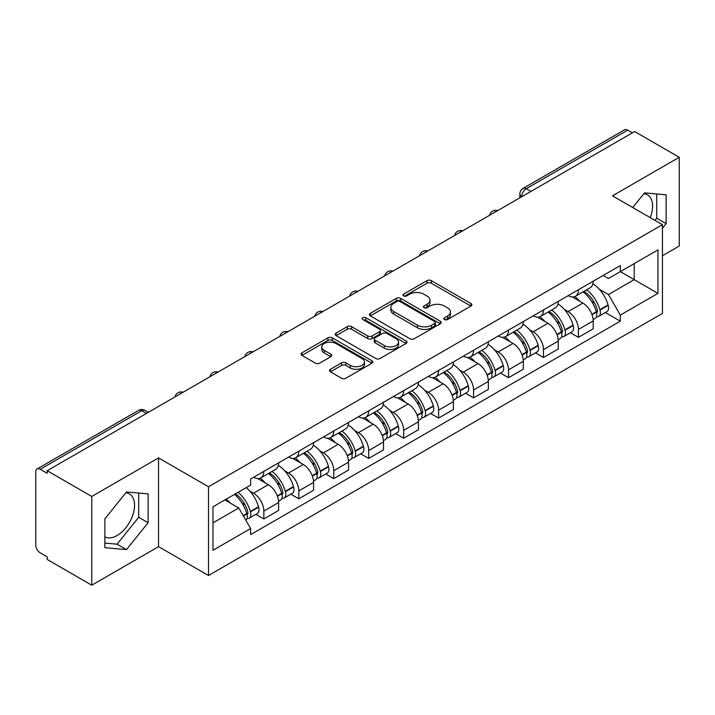 <?xml version="1.0" encoding="UTF-8"?>
<svg xmlns="http://www.w3.org/2000/svg" width="715" height="715" viewBox="0 0 715 715"><rect width="100%" height="100%" fill="white"/><g stroke="black" fill="none" stroke-linecap="round" stroke-linejoin="round"><path stroke-width="1.07" d="M444.498 319.534A2.181 1.26 0 0 0 447.581 319.534L470.944 306.038A3.11 1.796 0 0 0 471.855 304.769A3.11 1.796 0 0 0 470.944 303.5L431.36 280.646A3.11 1.796 0 0 0 426.962 280.646L403.591 294.142A2.181 1.26 0 0 0 402.956 295.027A2.181 1.26 0 0 0 403.591 295.912A2.181 1.26 0 0 0 406.674 295.912L409.695 294.169A9.956 5.747 0 0 1 423.772 294.169L427.07 296.073A9.956 5.747 0 0 1 429.983 300.139A9.956 5.747 0 0 1 427.07 304.197L424.049 305.949A2.181 1.26 0 0 0 423.405 306.833A2.181 1.26 0 0 0 424.049 307.727A2.181 1.26 0 0 0 427.123 307.727L430.144 305.975A9.956 5.747 0 0 1 444.221 305.975L447.519 307.879A9.956 5.747 0 0 1 450.441 311.946A9.956 5.747 0 0 1 447.519 316.012L444.498 317.755A2.181 1.26 0 0 0 443.863 318.64A2.181 1.26 0 0 0 444.498 319.534L444.498 317.755M643.822 193.738A24.712 14.273 -60 0 1 647.468 194.864A24.712 14.273 -60 0 1 650.239 217.628M125.795 492.823A24.712 14.273 -60 0 1 129.442 493.94A24.712 14.273 -60 0 1 133.231 513.745A24.712 14.273 -60 0 1 117.081 535.526A24.712 14.273 -60 0 1 104.873 536.831M330.41 369.28A3.11 1.796 0 0 0 329.499 370.549A3.11 1.796 0 0 0 330.41 371.818L341.52 378.226A3.11 1.796 0 0 0 345.917 378.226L371.863 363.247A3.11 1.796 0 0 0 372.774 361.978A3.11 1.796 0 0 0 371.863 360.709L332.278 337.846A3.11 1.796 0 0 0 327.881 337.846L301.927 352.835A3.11 1.796 0 0 0 301.015 354.104A3.11 1.796 0 0 0 301.927 355.373L315.342 363.113A3.11 1.796 0 0 0 319.739 363.113L330.848 356.705A3.11 1.796 0 0 0 331.76 355.435A3.11 1.796 0 0 0 330.848 354.166L324.199 350.323A8.321 4.799 0 0 1 321.759 346.927A8.321 4.799 0 0 1 326.898 342.494A8.321 4.799 0 0 1 335.961 343.531L362.022 358.581A8.321 4.799 0 0 1 364.462 361.978A8.321 4.799 0 0 1 359.323 366.411A8.321 4.799 0 0 1 350.261 365.374L345.917 362.863A3.11 1.796 0 0 0 341.52 362.863L330.41 369.28L330.41 371.818M208.503 486.754L158.533 457.913L91.761 496.46L47.181 470.72L634.661 131.533L679.25 157.282L612.478 195.83L662.448 224.671L208.503 486.754L208.503 575.504L662.448 313.42L662.448 224.671M409.918 338.74A3.11 1.796 0 0 0 414.316 338.74L440.261 323.752A3.11 1.796 0 0 0 441.173 322.483A3.11 1.796 0 0 0 440.261 321.214L400.677 298.361A3.11 1.796 0 0 0 396.28 298.361L370.325 313.34A3.11 1.796 0 0 0 369.414 314.609A3.11 1.796 0 0 0 370.325 315.878L409.918 338.74M363.613 320.007A2.181 1.26 0 0 1 365.821 320.311L365.821 317.719L406.066 340.957A3.11 1.796 0 0 1 406.978 342.226A3.11 1.796 0 0 1 406.066 343.495L380.112 358.483A3.11 1.796 0 0 1 375.715 358.483L336.13 335.63L336.13 333.092A3.11 1.796 0 0 0 335.219 334.361A3.11 1.796 0 0 0 336.13 335.63M336.13 333.092L347.231 326.675A3.11 1.796 0 0 1 351.637 326.675L367.689 335.943A3.11 1.796 0 0 0 372.086 335.943L379.451 331.689A3.11 1.796 0 0 0 380.362 330.419A3.11 1.796 0 0 0 379.451 329.15L362.737 319.498A2.181 1.26 0 0 1 362.103 318.613A2.181 1.26 0 0 1 363.443 317.451A2.181 1.26 0 0 1 365.821 317.719M91.761 496.46L91.761 585.201L47.181 559.461L47.181 556.869L40.228 552.865A6.337 3.655 -120 0 1 35.75 545.098L35.75 471.882A6.337 3.655 -120 0 1 37.064 468.977L138.558 410.383A6.337 3.655 60 0 1 141.731 410.696L40.228 469.29A6.337 3.655 -120 0 0 37.064 468.977M662.448 255.72L679.25 246.023L679.25 157.282M91.761 585.201L158.533 546.653L208.503 575.504M47.181 470.72L47.181 473.303L40.228 469.29M530.923 191.432L526.213 188.715A6.337 3.655 60 0 0 523.049 188.403L624.544 129.799A6.337 3.655 60 0 1 627.716 130.112L526.213 188.715A6.337 3.655 120 0 0 521.736 196.473L521.736 196.732M632.418 132.829L627.716 130.112M578.426 289.745A14.577 8.419 60 0 1 575.405 296.287L590.188 287.752A14.577 8.419 -120 0 0 593.209 281.209M564.385 309.452L568.112 311.606A14.577 8.419 60 0 1 578.426 329.454L593.209 320.919A14.577 8.419 -120 0 0 582.904 303.071L572.322 296.957M593.209 320.919L593.209 328.811L578.426 337.346L570.4 332.716M575.405 296.287A14.577 8.419 60 0 1 568.228 295.626M578.426 329.454L578.426 337.346M543.472 309.926A14.577 8.419 60 0 1 540.451 316.468L555.242 307.933A14.577 8.419 -120 0 0 558.254 301.381M535.455 352.897L543.472 357.527L558.254 348.992L558.254 341.1A14.577 8.419 -120 0 0 547.949 323.252L537.367 317.138M540.451 316.468A14.577 8.419 60 0 1 533.274 315.807M529.431 329.633L533.167 331.787A14.577 8.419 60 0 1 543.472 349.635L543.472 357.527M508.517 330.107A14.577 8.419 60 0 1 505.496 336.649L520.288 328.105A14.577 8.419 -120 0 0 523.3 321.562M500.5 373.078L508.517 377.708L523.308 369.172L523.308 361.281A14.577 8.419 -120 0 0 512.995 343.423L502.413 337.319M505.496 336.649A14.577 8.419 60 0 1 498.319 335.987M494.485 349.814L498.212 351.968A14.577 8.419 60 0 1 508.517 369.816L508.517 377.708M473.562 350.287A14.577 8.419 60 0 1 470.542 356.83L485.333 348.285A14.577 8.419 -120 0 0 488.354 341.743M465.545 393.259L473.562 397.889L488.354 389.353L488.354 381.461A14.577 8.419 -120 0 0 478.04 363.604L467.458 357.5M470.542 356.83A14.577 8.419 60 0 1 463.365 356.168M459.531 369.995L463.257 372.149A14.577 8.419 60 0 1 473.562 389.997L473.562 397.889M438.608 370.459A14.577 8.419 60 0 1 435.587 377.011L450.379 368.466A14.577 8.419 -120 0 0 453.399 361.924M430.591 413.44L438.608 418.069L453.399 409.534L453.399 401.642A14.577 8.419 -120 0 0 443.094 383.785L432.504 377.681M435.587 377.011A14.577 8.419 60 0 1 428.419 376.349M424.576 390.175L428.303 392.329A14.577 8.419 60 0 1 438.608 410.178L438.608 418.069M403.653 390.64A14.577 8.419 60 0 1 400.641 397.183L415.424 388.647A14.577 8.419 -120 0 0 418.445 382.105M395.636 433.621L403.653 438.25L418.445 429.715L418.445 421.823A14.577 8.419 -120 0 0 408.14 403.966L397.549 397.853M400.641 397.183A14.577 8.419 60 0 1 393.465 396.53M389.621 410.356L393.348 412.501A14.577 8.419 60 0 1 403.653 430.358L403.653 438.25M368.699 410.821A14.577 8.419 60 0 1 365.687 417.363L380.469 408.828A14.577 8.419 -120 0 0 383.49 402.286M360.682 453.802L368.699 458.431L383.49 449.887L383.49 442.004A14.577 8.419 -120 0 0 373.185 424.147L362.603 418.034M365.687 417.363A14.577 8.419 60 0 1 358.51 416.711M354.667 430.537L358.394 432.682A14.577 8.419 60 0 1 368.699 450.539L368.699 458.431M333.753 431.002A14.577 8.419 60 0 1 330.732 437.544L345.515 429.009A14.577 8.419 -120 0 0 348.536 422.467M325.727 473.982L333.753 478.612L348.536 470.068L348.536 462.176A14.577 8.419 -120 0 0 338.231 444.328L327.649 438.215M330.732 437.544A14.577 8.419 60 0 1 323.555 436.892M319.712 450.709L323.439 452.863A14.577 8.419 60 0 1 333.753 470.72L333.753 478.612M298.798 451.183A14.577 8.419 60 0 1 295.778 457.725L310.569 449.19A14.577 8.419 -120 0 0 313.581 442.648M290.773 494.163L298.798 498.793L313.581 490.249L313.581 482.357A14.577 8.419 -120 0 0 303.276 464.509L292.694 458.395M295.778 457.725A14.577 8.419 60 0 1 288.601 457.073M284.758 470.89L288.494 473.044A14.577 8.419 60 0 1 298.798 490.901L298.798 498.793M263.844 471.364A14.577 8.419 60 0 1 260.823 477.906L275.615 469.371A14.577 8.419 -120 0 0 278.627 462.828M255.827 514.335L263.844 518.965L278.627 510.43L278.627 502.538A14.577 8.419 -120 0 0 268.322 484.69L257.74 478.576M260.823 477.906A14.577 8.419 60 0 1 253.646 477.254M249.812 491.071L253.539 493.225A14.577 8.419 60 0 1 263.844 511.082L263.844 518.965M603.183 275.445L608.447 278.493L657.961 249.901L634.214 263.612L634.214 279.654L608.447 294.526L599.34 289.271M212.981 522.853L238.747 507.972L250.625 528.546L212.981 550.273L212.981 506.81L250.625 485.074L250.625 478.996L620.325 265.551L620.325 271.629L657.961 293.365L620.325 315.101L608.447 294.526M657.961 249.901L657.961 293.365M250.625 528.546L250.625 534.623L620.325 321.178L620.325 315.101M662.448 228.228L666.139 223.634L666.139 194.802L644.519 192.871L632.739 207.529M158.533 457.913L158.533 546.653M104.873 547.681L126.492 549.612L148.112 522.71L148.112 493.886L126.492 491.947L104.873 518.849L104.873 547.681M238.747 507.972L224.859 499.955M605.355 312.535L620.325 321.178M654.985 220.372L656.736 218.2L656.736 193.962M656.736 218.2L666.139 223.634M104.873 543.087L117.081 544.178L138.701 517.276L138.701 493.037M117.081 544.178L126.492 549.612M138.701 517.276L148.112 522.71M445.365 319.837L447.519 318.595A9.956 5.747 0 0 0 450.441 314.537L450.441 311.946M429.983 300.139L429.983 302.722A9.956 5.747 0 0 1 427.07 306.789L424.916 308.031M470.899 306.065L431.36 283.229A3.11 1.796 0 0 0 426.962 283.229L404.458 296.225M440.226 323.779L400.677 300.944A3.11 1.796 0 0 0 396.28 300.944L370.37 315.905M434.765 323.377A2.181 1.26 0 0 0 435.408 322.483A2.181 1.26 0 0 0 434.765 321.598L400.016 301.533A2.181 1.26 0 0 0 396.941 301.533L393.751 303.375A9.956 5.747 0 0 0 390.837 307.441A9.956 5.747 0 0 0 393.751 311.499L417.497 325.218A9.956 5.747 0 0 0 431.574 325.218L434.765 323.377L434.765 325.96A2.181 1.26 0 0 0 435.408 325.075L435.408 322.483M390.837 307.441L390.837 310.024A9.956 5.747 0 0 0 393.751 314.091L393.751 311.499M434.765 325.96L431.574 327.801A9.956 5.747 0 0 1 417.497 327.801L393.751 314.091M336.166 335.648L347.231 329.266L347.231 326.675M380.362 330.419L380.362 333.011A3.11 1.796 0 0 1 379.451 334.28L372.086 338.535A3.11 1.796 0 0 1 367.689 338.535L351.637 329.266A3.11 1.796 0 0 0 347.231 329.266M365.821 320.311L406.022 343.522M384.348 345.56A8.321 4.799 0 0 0 393.411 346.605A8.321 4.799 0 0 0 398.55 342.163A8.321 4.799 0 0 0 396.11 338.767L386.931 333.467A3.11 1.796 0 0 0 382.534 333.467L375.169 337.721A3.11 1.796 0 0 0 374.258 338.99A3.11 1.796 0 0 0 375.169 340.26L384.348 345.56L384.348 348.151A8.321 4.799 0 0 0 393.411 349.188A8.321 4.799 0 0 0 398.55 344.755L398.55 342.163M374.258 338.99L374.258 341.582A3.11 1.796 0 0 0 375.169 342.851L375.169 340.26M384.348 348.151L375.169 342.851M364.462 361.978L364.462 364.561A8.321 4.799 0 0 1 359.323 369.003A8.321 4.799 0 0 1 350.261 367.957L345.917 365.454A3.11 1.796 0 0 0 341.52 365.454L330.455 371.836M321.759 346.927L321.759 349.519A8.321 4.799 0 0 0 324.199 352.915L324.199 350.323M330.813 356.731L324.199 352.915M371.863 360.709L371.863 363.247L332.278 340.438A3.11 1.796 0 0 0 327.881 340.438L301.971 355.4M583.923 291.371A19.966 11.529 60 0 1 584.021 291.425A19.966 11.529 60 0 1 597.159 309.336L597.275 309.756A3.879 2.243 60 0 1 596.668 312.804A3.879 2.243 60 0 1 596.578 312.848M583.047 291.872A24.078 13.907 60 0 1 596.283 311.74L596.399 312.151A7.999 4.621 60 0 1 595.139 318.434L593.146 319.587M596.507 316.665A7.999 4.621 -120 0 0 598.723 316.37A7.999 4.621 -120 0 0 599.992 310.087L599.867 309.675A24.078 13.907 -120 0 0 586.64 289.798M592.905 283.766A24.078 13.907 60 0 1 608.045 304.947L608.17 305.368A7.999 4.621 60 0 1 606.901 311.642L598.723 316.37M574.833 296.564A24.078 13.907 60 0 1 579.865 301.31M591.573 301.346L594.648 303.115M548.968 311.543A19.966 11.529 60 0 1 549.075 311.606A19.966 11.529 60 0 1 562.204 329.517L562.321 329.937A3.879 2.243 60 0 1 561.713 332.984A3.879 2.243 60 0 1 561.624 333.029M548.101 312.053A24.078 13.907 60 0 1 561.329 331.921L561.454 332.332A7.999 4.621 60 0 1 560.185 338.615L558.201 339.768M561.552 336.845A7.999 4.621 -120 0 0 563.769 336.55A7.999 4.621 -120 0 0 565.038 330.267L564.913 329.847A24.078 13.907 -120 0 0 551.685 309.979M557.959 303.947A24.078 13.907 60 0 1 573.099 325.128L573.216 325.54A7.999 4.621 60 0 1 571.946 331.823L563.769 336.55M539.888 316.745A24.078 13.907 60 0 1 544.91 321.491M556.619 321.527L559.693 323.296M514.014 331.724A19.966 11.529 60 0 1 514.121 331.787A19.966 11.529 60 0 1 527.25 349.698L527.375 350.109A3.879 2.243 60 0 1 526.758 353.156A3.879 2.243 60 0 1 526.669 353.21M513.147 332.234A24.078 13.907 60 0 1 526.374 352.102L526.499 352.513A7.999 4.621 60 0 1 525.23 358.796L523.246 359.949M526.598 357.026A7.999 4.621 -120 0 0 528.814 356.731A7.999 4.621 -120 0 0 530.083 350.448L529.967 350.028A24.078 13.907 -120 0 0 516.731 330.16M523.005 324.127A24.078 13.907 60 0 1 538.145 345.309L538.261 345.72A7.999 4.621 60 0 1 536.992 352.003L528.814 356.731M504.933 336.926A24.078 13.907 60 0 1 509.956 341.672M521.664 341.707L524.739 343.477M479.068 351.905A19.966 11.529 60 0 1 479.166 351.968A19.966 11.529 60 0 1 492.295 369.878L492.421 370.29A3.879 2.243 60 0 1 491.804 373.337A3.879 2.243 60 0 1 491.714 373.391M478.192 352.415A24.078 13.907 60 0 1 491.428 372.283L491.545 372.694A7.999 4.621 60 0 1 490.275 378.977L488.291 380.13M491.643 377.207A7.999 4.621 -120 0 0 493.859 376.903A7.999 4.621 -120 0 0 495.129 370.629L495.012 370.209A24.078 13.907 -120 0 0 481.776 350.341M488.05 344.308A24.078 13.907 60 0 1 503.19 365.49L503.306 365.901A7.999 4.621 60 0 1 502.046 372.184L493.859 376.903M469.978 357.107A24.078 13.907 60 0 1 475.01 361.853M486.718 361.888L489.784 363.658M444.113 372.086A19.966 11.529 60 0 1 444.212 372.149A19.966 11.529 60 0 1 457.35 390.059L457.466 390.47A3.879 2.243 60 0 1 456.849 393.518A3.879 2.243 60 0 1 456.76 393.563M443.237 372.595A24.078 13.907 60 0 1 456.474 392.464L456.59 392.875A7.999 4.621 60 0 1 455.33 399.158L453.337 400.311M456.697 397.388A7.999 4.621 -120 0 0 458.914 397.084A7.999 4.621 -120 0 0 460.174 390.81L460.058 390.39A24.078 13.907 -120 0 0 446.821 370.522M453.096 364.48A24.078 13.907 60 0 1 468.236 385.671L468.352 386.082A7.999 4.621 60 0 1 467.092 392.365L458.914 397.084M435.024 377.288A24.078 13.907 60 0 1 440.056 382.033M451.764 382.069L454.829 383.839M409.159 392.267A19.966 11.529 60 0 1 409.257 392.329A19.966 11.529 60 0 1 422.395 410.24L422.511 410.651A3.879 2.243 60 0 1 421.895 413.699A3.879 2.243 60 0 1 421.814 413.744M408.283 392.776A24.078 13.907 60 0 1 421.519 412.644L421.636 413.056A7.999 4.621 60 0 1 420.375 419.339L418.382 420.483M421.743 417.569A7.999 4.621 -120 0 0 423.959 417.265A7.999 4.621 -120 0 0 425.219 410.982L425.103 410.571A24.078 13.907 -120 0 0 411.867 390.703M418.141 384.661A24.078 13.907 60 0 1 433.281 405.852L433.397 406.263A7.999 4.621 60 0 1 432.137 412.546L423.959 417.265M400.069 397.469A24.078 13.907 60 0 1 405.101 402.214M416.809 402.25L419.875 404.02M374.204 412.448A19.966 11.529 60 0 1 374.303 412.501A19.966 11.529 60 0 1 387.441 430.421L387.557 430.832A3.879 2.243 60 0 1 386.94 433.88A3.879 2.243 60 0 1 386.86 433.925M373.328 412.948A24.078 13.907 60 0 1 386.565 432.825L386.681 433.236A7.999 4.621 60 0 1 385.421 439.519L383.428 440.663M386.788 437.75A7.999 4.621 -120 0 0 389.005 437.446A7.999 4.621 -120 0 0 390.265 431.163L390.149 430.752A24.078 13.907 -120 0 0 376.912 410.884M383.186 404.842A24.078 13.907 60 0 1 398.327 426.033L398.443 426.444A7.999 4.621 60 0 1 397.183 432.727L389.005 437.446M365.115 417.649A24.078 13.907 60 0 1 370.147 422.395M381.855 422.431L384.929 424.201M339.25 432.629A19.966 11.529 60 0 1 339.348 432.682A19.966 11.529 60 0 1 352.486 450.602L352.602 451.013A3.879 2.243 60 0 1 351.995 454.061A3.879 2.243 60 0 1 351.905 454.105M338.374 433.129A24.078 13.907 60 0 1 351.61 453.006L351.726 453.417A7.999 4.621 60 0 1 350.466 459.7L348.473 460.844M351.834 457.931A7.999 4.621 -120 0 0 354.05 457.627A7.999 4.621 -120 0 0 355.31 451.344L355.194 450.933A24.078 13.907 -120 0 0 341.967 431.065M348.232 425.023A24.078 13.907 60 0 1 363.372 446.214L363.497 446.625A7.999 4.621 60 0 1 362.228 452.908L354.05 457.627M330.16 437.83A24.078 13.907 60 0 1 335.192 442.576M346.9 442.612L349.975 444.381M304.295 452.81A19.966 11.529 60 0 1 304.393 452.863A19.966 11.529 60 0 1 317.531 470.783L317.648 471.194A3.879 2.243 60 0 1 317.04 474.242A3.879 2.243 60 0 1 316.951 474.286M303.428 453.31A24.078 13.907 60 0 1 316.656 473.178L316.772 473.598A7.999 4.621 60 0 1 315.512 479.881L313.519 481.025M316.879 478.112A7.999 4.621 -120 0 0 319.096 477.808A7.999 4.621 -120 0 0 320.365 471.525L320.24 471.114A24.078 13.907 -120 0 0 307.012 451.245M313.277 445.204A24.078 13.907 60 0 1 328.417 466.395L328.543 466.806A7.999 4.621 60 0 1 327.273 473.089L319.096 477.808M295.215 458.011A24.078 13.907 60 0 1 300.237 462.757M311.946 462.784L315.02 464.562M269.341 472.99A19.966 11.529 60 0 1 269.448 473.044A19.966 11.529 60 0 1 282.577 490.964L282.693 491.375A3.879 2.243 60 0 1 282.085 494.423A3.879 2.243 60 0 1 281.996 494.467M268.474 473.491A24.078 13.907 60 0 1 281.701 493.359L281.826 493.779A7.999 4.621 60 0 1 280.557 500.062L278.573 501.206M281.925 498.292A7.999 4.621 -120 0 0 284.141 497.989A7.999 4.621 -120 0 0 285.41 491.705L285.294 491.294A24.078 13.907 -120 0 0 272.058 471.426M278.332 465.385A24.078 13.907 60 0 1 293.472 486.575L293.588 486.987A7.999 4.621 60 0 1 292.319 493.27L284.141 497.989M260.26 478.183A24.078 13.907 60 0 1 265.283 482.938M276.991 482.965L280.066 484.743M235.467 493.824A19.966 11.529 60 0 1 247.622 511.136L247.748 511.556A3.879 2.243 60 0 1 247.131 514.603A3.879 2.243 60 0 1 247.041 514.648M234.457 494.414A24.078 13.907 60 0 1 246.755 513.54L246.872 513.96A7.999 4.621 60 0 1 245.772 520.136M246.97 518.473A7.999 4.621 -120 0 0 249.186 518.169A7.999 4.621 -120 0 0 250.456 511.886L250.339 511.475A24.078 13.907 -120 0 0 238.041 492.34M246.219 487.621A24.078 13.907 60 0 1 258.517 506.747L258.633 507.167A7.999 4.621 60 0 1 257.364 513.45L249.186 518.169M226.271 499.133A24.078 13.907 60 0 1 230.337 503.119M242.045 503.146L245.111 504.924M521.959 196.607L521.736 196.473A6.337 3.655 0 0 1 519.876 193.89L519.876 197.805M298.798 490.901L313.581 482.357M333.753 470.72L348.536 462.176M368.699 450.539L383.49 442.004M403.653 430.358L418.445 421.823M438.608 410.178L453.399 401.642M473.562 389.997L488.354 381.461M508.517 369.816L523.308 361.281M543.472 349.635L558.254 341.1M263.844 511.082L278.627 502.538M253.539 493.225L268.322 484.69M288.494 473.044L303.276 464.509M323.439 452.863L338.231 444.328M358.394 432.682L373.185 424.147M393.348 412.501L408.14 403.966M428.303 392.329L443.094 383.785M463.257 372.149L478.04 363.604M498.212 351.968L512.995 343.423M533.167 331.787L547.949 323.252M568.112 311.606L582.904 303.071M497.148 210.934A6.337 3.655 120 0 0 494.342 212.543M462.194 231.115A6.337 3.655 120 0 0 459.396 232.724M427.239 251.287A6.337 3.655 120 0 0 424.442 252.904M392.285 271.468A6.337 3.655 120 0 0 389.487 273.085M357.33 291.649A6.337 3.655 120 0 0 354.533 293.266M322.376 311.829A6.337 3.655 120 0 0 319.578 313.447M287.421 332.01A6.337 3.655 120 0 0 284.624 333.628M252.467 352.191A6.337 3.655 120 0 0 249.669 353.809M217.521 372.372A6.337 3.655 120 0 0 214.723 373.99M182.566 392.553A6.337 3.655 120 0 0 179.769 394.171M146.432 413.413L141.731 410.696A6.337 3.655 120 0 1 144.895 410.383A6.337 6.337 0 0 0 138.558 410.383M447.519 318.595L447.519 316.012M424.049 307.727L424.049 305.949M427.07 306.789L427.07 304.197M403.591 295.912L403.591 294.142M426.962 283.229L426.962 280.646M431.36 283.229L431.36 280.646M470.944 306.038L470.944 303.5M370.325 315.878L370.325 313.34M396.28 300.944L396.28 298.361M400.677 300.944L400.677 298.361M440.261 323.752L440.261 321.214M417.497 327.801L417.497 325.218M431.574 327.801L431.574 325.218M351.637 329.266L351.637 326.675M367.689 338.535L367.689 335.943M372.086 338.535L372.086 335.943M379.451 334.28L379.451 331.689M406.066 343.495L406.066 340.957M341.52 365.454L341.52 362.863M345.917 365.454L345.917 362.863M350.261 367.957L350.261 365.374M330.848 356.705L330.848 354.166M301.927 355.373L301.927 352.835M327.881 340.438L327.881 337.846M332.278 340.438L332.278 337.846M592.02 314.68L596.399 312.151M599.992 310.087L608.17 305.368M599.867 309.675L608.045 304.947M596.274 311.713L597.472 311.025M591.877 314.287L596.283 311.74M557.065 334.861L561.454 332.332M565.038 330.267L573.216 325.54M564.913 329.847L573.099 325.128M561.32 331.894L562.517 331.206M556.922 334.468L561.329 331.921M522.12 355.042L526.499 352.513M530.083 350.448L538.261 345.72M529.967 350.028L538.145 345.309M521.968 354.649L527.563 351.387M487.165 375.223L491.545 372.694M495.129 370.629L503.306 365.901M495.012 370.209L503.19 365.49M491.42 372.256L492.608 371.568M487.013 374.83L491.428 372.283M452.211 395.404L456.59 392.875M460.174 390.81L468.352 386.082M460.058 390.39L468.236 385.671M452.059 395.011L457.654 391.74M417.256 415.585L421.636 413.056M425.219 410.982L433.397 406.263M425.103 410.571L433.281 405.852M421.51 412.609L422.699 411.92M417.104 415.192L421.519 412.644M382.302 435.766L386.681 433.236M390.265 431.163L398.443 426.444M390.149 430.752L398.327 426.033M386.556 432.79L387.745 432.101M382.159 435.372L386.565 432.825M347.347 455.947L351.726 453.417M355.31 451.344L363.497 446.625M355.194 450.933L363.372 446.214M351.601 452.97L352.799 452.282M347.204 455.544L351.61 453.006M312.392 476.127L316.772 473.598M320.365 471.525L328.543 466.806M320.24 471.114L328.417 466.395M316.647 473.151L317.844 472.463M312.249 475.725L316.656 473.178M277.438 496.308L281.826 493.779M285.41 491.705L293.588 486.987M285.294 491.294L293.472 486.575M277.295 495.906L282.89 492.644M243.368 515.98L246.872 513.96M250.456 511.886L258.633 507.167M250.339 511.475L258.517 506.747M246.746 513.513L247.935 512.825M243.163 515.613L246.755 513.54M497.685 210.621A6.337 6.337 0 0 0 489.552 215.313M462.73 230.802A6.337 6.337 0 0 0 454.597 235.494M427.776 250.983A6.337 6.337 0 0 0 419.642 255.675M392.821 271.164A6.337 6.337 0 0 0 384.688 275.856M357.866 291.345A6.337 6.337 0 0 0 349.733 296.037M322.912 311.517A6.337 6.337 0 0 0 314.788 316.218M287.966 331.697A6.337 6.337 0 0 0 279.833 336.399M253.012 351.878A6.337 6.337 0 0 0 244.879 356.579M218.057 372.059A6.337 6.337 0 0 0 209.924 376.751M183.103 392.24A6.337 6.337 0 0 0 174.969 396.932M148.291 412.341L144.895 410.383M523.049 188.403A6.337 6.337 0 0 0 519.876 193.89"/></g></svg>
